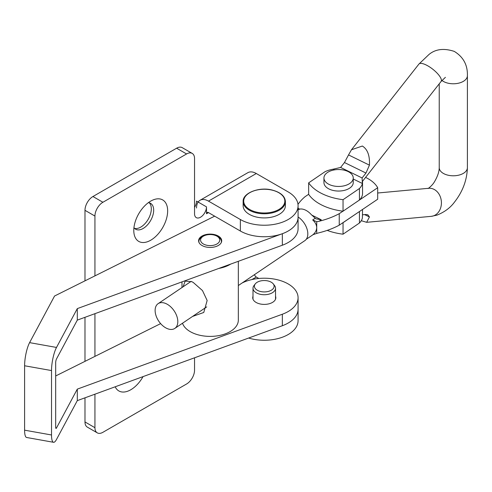 <?xml version="1.0" encoding="UTF-8"?>
<svg xmlns="http://www.w3.org/2000/svg" width="492" height="492" viewBox="0 0 492 492"><rect width="100%" height="100%" fill="white"/><g stroke="black" fill="none" stroke-linecap="round" stroke-linejoin="round"><path stroke-width="0.74" d="M115.19 386.786A23.948 13.825 120 0 0 130.798 389.744A23.948 13.825 120 0 0 143.049 376.608M150.718 240.225A23.948 13.825 120 0 0 167.606 212.39A23.948 13.825 120 0 0 153.252 199.875A23.948 13.825 120 0 0 150.718 201.117A23.948 13.825 120 0 0 133.978 233.263A23.948 13.825 120 0 0 150.718 240.225M133.953 227.624A14.932 8.622 120 0 0 135.657 229.217A14.932 8.622 120 0 0 143.123 228.479A14.932 8.622 120 0 0 152.877 215.318A14.932 8.622 120 0 0 150.589 203.356A14.932 8.622 120 0 0 148.356 202.673M149.31 202.833A14.932 8.622 -60 0 1 150.158 215.035A14.932 8.622 -60 0 1 140.755 227.113A14.932 8.622 -60 0 1 134.568 228.368M194.543 207.415A8.45 4.877 -60 0 0 196.536 201.117L206.499 206.868A8.45 4.877 -60 0 1 202.809 215.373A8.45 4.877 -60 0 1 196.296 217.636A8.45 4.877 -60 0 1 194.543 213.768L194.543 158.565A11.267 6.507 120 0 0 192.212 153.406A11.267 6.507 120 0 0 186.579 153.959L102.908 202.267A11.267 6.507 120 0 0 94.938 216.068L94.938 275.877M192.212 153.406L182.249 147.655A11.267 6.507 120 0 0 176.616 148.209L92.945 196.517A11.267 6.507 120 0 0 84.981 210.318L84.981 280.846M208.491 201.117A16.906 9.76 -120 0 0 200.041 200.281L247.851 172.68A16.906 9.76 60 0 1 256.301 173.516L208.491 201.117L240.367 219.518L240.367 231.025L208.491 212.618A2.817 1.624 -120 0 0 207.083 212.482A2.817 1.624 -120 0 0 206.499 213.768L206.499 206.868M94.938 394.184L94.938 427.696A11.267 6.507 120 0 0 97.275 432.855A11.267 6.507 120 0 0 102.908 432.302L186.579 383.994A11.267 6.507 120 0 0 194.543 370.193L194.543 357.801M84.981 397.825L84.981 421.945A11.267 6.507 120 0 0 87.312 427.105L97.275 432.855M94.938 313.675L94.938 356.386M84.981 317.309L84.981 361.356M251.91 279.567L256.301 277.027A2.817 1.624 60 0 1 254.487 274.634M77.299 400.629L77.299 389.129L56.506 427.954A2.817 0.676 100.1 0 1 56.014 428.427A2.817 0.676 100.1 0 1 55.676 427.204L55.676 362.795A2.817 0.676 100.1 0 1 56.506 358.945L77.299 320.12L77.299 308.613L56.506 347.444A16.906 4.077 100.1 0 0 51.519 370.568L51.519 434.977A16.906 4.077 100.1 0 0 53.536 442.296A16.906 4.077 100.1 0 0 56.506 439.454L77.299 400.629L282.346 325.729A33.807 19.52 0 0 0 298.078 309.234L298.078 320.735A33.807 19.52 180 0 1 248.638 338.041M256.301 277.027L258.798 278.472M200.041 200.281A16.906 9.76 -120 0 0 196.536 208.018M240.367 219.518A33.807 19.52 0 0 0 277.205 223.749A33.807 19.52 0 0 0 298.078 205.718A33.807 19.52 0 0 0 288.177 191.917L256.301 173.516M240.367 231.025A33.807 19.52 0 0 0 277.205 235.256A33.807 19.52 0 0 0 298.078 217.218A33.807 19.52 0 0 1 282.346 233.712L77.299 308.613M218.897 236.412A11.55 6.667 0 0 0 206.13 234.518A11.55 6.667 0 0 0 198.602 240.773A11.55 6.667 0 0 0 201.412 245.127A11.55 6.667 0 0 0 214.186 247.021A11.55 6.667 0 0 0 221.708 240.773A11.55 6.667 0 0 0 218.897 236.412M252.999 296.27A11.55 6.667 0 0 0 252.716 297.734A11.55 6.667 0 0 0 255.526 302.088A11.55 6.667 0 0 0 268.3 303.982A11.55 6.667 0 0 0 275.821 297.734A11.55 6.667 0 0 0 275.538 296.27M51.519 370.568L24.6 365.765L24.6 430.174A16.906 4.077 -79.9 0 0 26.623 437.486L53.536 442.296M77.299 389.129L282.346 314.228A33.807 19.52 0 0 0 298.078 297.734A33.807 19.52 0 0 0 278.337 279.985A33.807 19.52 0 0 0 242.169 282.962L242.107 282.992M160.638 323.619L55.676 375.968M24.6 365.765A16.906 4.077 -79.9 0 1 29.594 342.635L54.557 296.018L214.647 216.172M77.299 320.12L282.346 245.219A33.807 19.52 0 0 0 298.078 228.725L298.078 205.718M257.298 290.255A9.858 5.695 0 0 0 269.862 290.92A9.858 5.695 0 0 0 273.269 283.909A9.858 5.695 0 0 0 271.24 282.205A9.858 5.695 0 0 0 255.268 283.909A9.858 5.695 0 0 0 257.298 290.255M255.268 283.909L253.983 285.563A11.267 6.507 0 0 0 252.999 288.22A11.267 6.507 0 0 0 256.301 292.82A11.267 6.507 0 0 0 268.583 294.234A11.267 6.507 0 0 0 275.538 288.22A11.267 6.507 0 0 0 274.554 285.563L273.269 283.909M285.397 201.579L285.397 205.718A21.131 12.202 180 0 1 256.191 216.99A21.131 12.202 180 0 1 243.14 205.718L243.14 201.579A21.131 12.202 180 0 0 256.191 212.852A21.131 12.202 180 0 0 285.397 201.579C285.065 196.228 280.686 192.384 272.26 190.06C258.927 186.48 242.384 193.258 243.14 201.579M192.563 316.436L203.762 312.475L207.15 300.495L202.495 290.575L193.245 282.451L191.843 281.695L185.17 281.104L183.061 286.818M217.433 243.675A9.582 5.529 0 0 0 216.929 236.172A9.582 5.529 0 0 0 203.38 236.172A9.582 5.529 0 0 0 202.876 236.486A9.582 5.529 0 0 0 203.928 244.284A9.582 5.529 0 0 0 217.433 243.675M221.228 242.667A11.267 6.507 0 0 0 221.425 241.461A11.267 6.507 0 0 0 218.122 236.861L216.929 236.172M203.38 236.172L202.187 236.861A11.267 6.507 0 0 0 201.591 237.23A11.267 6.507 0 0 0 198.885 241.461A11.267 6.507 0 0 0 199.082 242.667M182.501 323.232A28.173 16.267 0 0 0 202.968 335.858A28.173 16.267 0 0 0 231.566 330.704A28.173 16.267 0 0 0 238.331 320.132L238.331 261.295M218.725 268.454A28.173 16.267 0 0 0 230.736 264.069M298.078 216.99A14.932 9.268 56 0 1 307.162 229.45A14.932 9.268 56 0 1 304.831 240.65L238.331 285.545M166.468 303.847A14.932 9.268 56 0 1 176.856 316.264A14.932 9.268 56 0 1 174.82 328.416A14.932 9.268 56 0 1 166.468 328.232A14.932 9.268 56 0 1 156.075 315.809A14.932 9.268 56 0 1 158.117 303.662A14.932 9.268 56 0 1 166.468 303.847M297.801 209.813L300.138 209.026A14.594 9.053 56 0 1 305.63 210.176A14.594 9.053 56 0 1 311.128 214.45L315.864 218.799L321.276 219.783L319.08 221.265A69.347 40.036 0 0 0 339.24 213.676L342.942 211.179M313.293 234.487L312.703 234.887C315.194 232.962 316.534 230.527 316.725 227.568C316.547 224.733 315.206 222.193 312.703 219.955L315.083 218.343M312.986 234.684L316.725 233.417L316.725 221.72L312.703 219.955M316.725 233.417L319.08 232.771A69.347 40.036 0 0 0 339.24 225.176L377.696 199.217L377.696 187.716A38.179 22.042 0 0 0 365.581 177.397M355.759 202.526L377.696 187.716M308.65 194.285L304.985 196.757A69.347 40.036 0 0 0 297.992 204.34M339.24 225.176L339.24 213.676M319.08 221.265L316.725 221.72M377.696 193.005L428.704 188.288A14.083 11.39 84.7 0 1 433.846 189.266A14.083 11.39 84.7 0 1 441.342 204.469A14.083 11.39 84.7 0 1 431.299 216.339L366.651 222.316L369.437 216.966L367.832 214.795L365.968 214.487L362.549 214.801M366.651 222.316L361.288 220.693M369.437 165.14C369.916 155.65 367.561 149.279 362.358 146.032L351.479 149.765L348.533 154.925L369.437 165.14L365.968 173.049L344.468 162.532L348.533 154.925M362.1 177.963L362.376 183.479A22.89 13.216 180 0 1 359.443 188.51L343.047 199.69A47.896 27.65 180 0 1 308.65 182.864L325.052 171.69A22.89 13.216 180 0 1 333.164 169.193L340.605 167.446L362.1 177.963L365.968 173.049M340.605 167.446L344.468 162.532M362.549 181.683L362.549 193.368A22.89 13.216 180 0 1 359.443 200.01L343.047 211.191A47.896 27.65 180 0 1 308.65 194.371L308.65 182.864M343.047 211.191L343.047 199.69M359.443 200.01L359.443 188.51M362.549 209.444L362.376 217.981A22.89 13.216 180 0 1 359.443 223.017L343.047 234.192A47.896 27.65 180 0 1 327.186 230.397M355.759 214.026L343.047 222.692A47.896 27.65 180 0 1 342.942 222.679M343.047 234.192L343.047 222.692M359.443 211.535L359.443 223.017M324.665 175.373A14.649 8.456 180 0 1 340.888 169.635A14.649 8.456 180 0 1 353.244 177.987A14.649 8.456 180 0 1 352.524 180.607A14.649 8.456 180 0 1 336.3 186.345A14.649 8.456 180 0 1 323.945 177.987A14.649 8.456 180 0 1 324.665 175.373M353.244 177.987L353.244 182.587A14.649 8.456 180 0 1 352.524 185.207A14.649 8.456 180 0 1 336.3 190.945A14.649 8.456 180 0 1 323.945 182.587L323.945 177.987M176.616 148.209L186.579 153.959M84.981 421.945L94.938 427.696M84.981 210.318L94.938 216.068M92.945 196.517L102.908 202.267M208.491 212.618L206.499 213.768M51.519 434.977L24.6 430.174M56.506 427.954L55.713 427.812M282.346 325.729L282.346 314.228M56.506 347.444L29.594 342.635M282.346 245.219L282.346 233.712M256.406 212.089A20.566 11.876 0 0 0 283.275 205.656A20.566 11.876 0 0 0 272.131 190.146A20.566 11.876 0 0 0 245.268 196.579A20.566 11.876 0 0 0 256.406 212.089M298.078 208.331L299.64 209.1M311.645 215.029L321.276 219.783M441.933 80.442A14.083 8.13 -0 0 0 444.208 81.85A14.083 8.13 -0 0 0 464.061 80.903A14.083 8.13 -0 0 0 467.4 75.645L467.4 167.655C467.013 180.164 462.677 191.689 454.393 202.237C450.272 207.815 444.461 212.113 436.97 215.139L431.299 216.339M428.108 188.393C427.179 189.322 431.994 186.044 434.442 181.819C437.622 176.394 439.221 171.671 439.227 167.655A14.083 8.13 -0 0 0 444.208 173.867A14.083 8.13 -0 0 0 464.061 172.913A14.083 8.13 -0 0 0 467.4 167.655M445.408 77.324L441.066 81.487A14.083 4.514 -141.8 0 0 437.671 73.739A14.083 4.514 -141.8 0 0 426.152 64.975A14.083 4.514 -141.8 0 0 418.932 64.065L428.993 54.471C435.537 49.059 443.956 48.031 454.251 51.383C463.316 56.912 467.701 64.999 467.4 75.645M369.437 216.966L364.621 214.61M362.376 183.479L353.244 179.014M334.535 169.863L333.164 169.193M298.078 309.234L298.078 297.734M275.538 288.22L275.538 299.197M252.999 288.22L252.999 299.197M221.425 241.461L221.425 242.236M181.985 281.879L181.985 287.549M198.885 241.461L198.885 242.236M206.726 306.879L174.82 328.416M313.588 234.327L306.27 239.272M191.142 281.363L158.117 303.662M441.066 81.487L362.543 181.265M418.932 64.065L351.479 149.765M439.227 83.825L439.227 167.655"/></g></svg>
